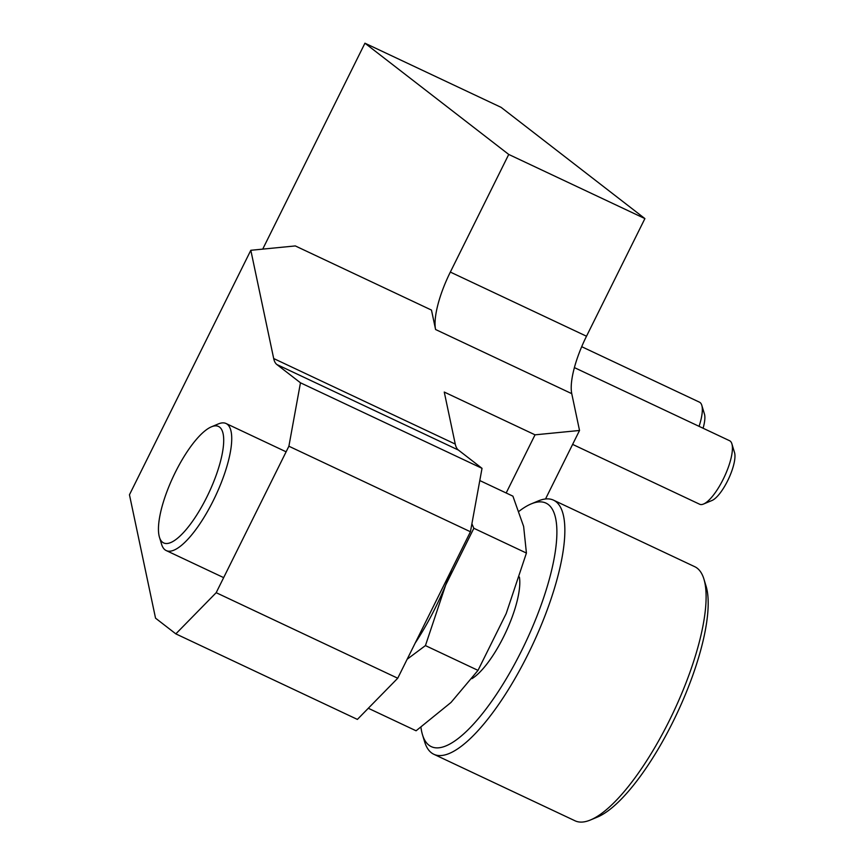 <?xml version="1.0" encoding="UTF-8"?>
<svg xmlns="http://www.w3.org/2000/svg" width="864" height="864" viewBox="0 0 864 864"><rect width="100%" height="100%" fill="white"/><g stroke="black" fill="none" stroke-linecap="round" stroke-linejoin="round"><path stroke-width="1.3" d="M703.944 579.15L706.115 586.3A134.59 40.921 115.2 0 1 676.955 713.567A134.59 40.921 115.2 0 1 597.391 817.085L590.49 819.968A140.443 42.692 -64.8 0 0 673.52 711.947A140.443 42.692 -64.8 0 0 703.944 579.15A140.443 42.692 -64.8 0 0 694.753 566.698L553.543 500.17A140.443 42.692 115.2 0 1 508.464 689.461A140.443 42.692 115.2 0 1 433.825 754.272A140.443 42.692 115.2 0 1 424.634 741.82L422.464 734.67A134.59 40.921 -64.8 0 0 502.805 684.493A134.59 40.921 -64.8 0 0 555.077 553.025A134.59 40.921 -64.8 0 0 531.198 503.896A134.59 40.921 -64.8 0 0 519.026 511.283M433.825 754.272L575.035 820.8A140.443 42.692 -64.8 0 0 590.49 819.968M531.198 503.896L538.088 501.012A140.443 42.692 115.2 0 1 553.543 500.17M420.952 727.337A134.59 40.921 -64.8 0 0 422.464 734.67M519.404 577.066A61.441 18.684 115.2 0 1 495.115 652.072A61.441 18.684 115.2 0 1 471.992 678.629M184.313 456.138A64.368 19.57 -64.8 0 0 159.44 537.192A64.368 19.57 -64.8 0 0 208.796 492.998A64.368 19.57 -64.8 0 0 211.442 426.816A64.368 19.57 -64.8 0 0 184.313 456.138M211.442 426.816L218.333 423.932A70.222 21.352 115.2 0 1 226.066 423.511A70.222 21.352 115.2 0 1 215.449 496.141A70.222 21.352 115.2 0 1 166.212 550.562A70.222 21.352 115.2 0 1 161.611 544.342L159.44 537.192M506.174 492.988L535.032 434.83L444.258 392.062L455.252 444.074A58.514 17.788 -64.8 0 0 458.417 450.068L482.026 468.331L470.437 531.76L397.732 678.229L357.394 719.41L175.835 633.874L216.184 592.693L288.889 446.224L300.467 382.795L276.869 364.532A58.514 17.788 115.2 0 1 273.694 358.538L250.819 250.29L129.46 494.77L155.542 618.17L175.835 633.874M300.467 382.795L482.026 468.331M216.184 592.693L397.732 678.229M470.437 531.76L288.889 446.224M262.721 249.124L364.943 43.2L501.109 107.352L644.9 218.592L586.505 336.226A58.514 17.788 -64.8 0 0 571.752 393.66L435.586 329.508L431.471 310.079L295.304 245.927L250.819 250.29M435.586 329.508A58.514 17.788 115.2 0 1 450.338 272.074L586.505 336.226M364.943 43.2L508.734 154.44L450.338 272.074M535.032 434.83L579.528 430.477L545.519 498.982M571.752 393.66L579.528 430.477M508.734 154.44L644.9 218.592M699.062 426.341A35.111 10.67 -64.8 0 0 701.795 405.292L704.452 414.072A27.929 8.489 115.2 0 1 703.08 428.231M701.795 405.292A35.111 10.67 -64.8 0 0 699.494 402.181L581.699 346.691M731.884 443.826L734.54 452.606A27.929 8.489 115.2 0 1 728.492 479.012A27.929 8.489 115.2 0 1 711.979 500.494L703.523 504.036A35.111 10.67 -64.8 0 0 724.28 477.025A35.111 10.67 -64.8 0 0 731.884 443.826A35.111 10.67 -64.8 0 0 729.583 440.716L574.387 367.6M572.616 444.388L699.656 504.241A35.111 10.67 -64.8 0 0 703.523 504.036M471.895 523.789L473.85 528.282L445.673 585.068A111.186 33.804 -64.8 0 0 451.526 569.873M368.302 708.264L416.092 730.782L451.019 702.443L478.008 670.367L506.185 613.58L526.424 553.057L523.638 526.478L512.914 496.163L479.79 480.557M415.174 643.086A111.186 33.804 -64.8 0 0 445.673 585.068L425.434 645.592L407.171 659.221M473.85 528.282L526.424 553.057M478.008 670.367L425.434 645.592M458.417 450.068L276.869 364.532M273.694 358.538L455.252 444.074M286.114 451.807L226.066 423.511M223.657 577.627L166.212 550.562"/></g></svg>
